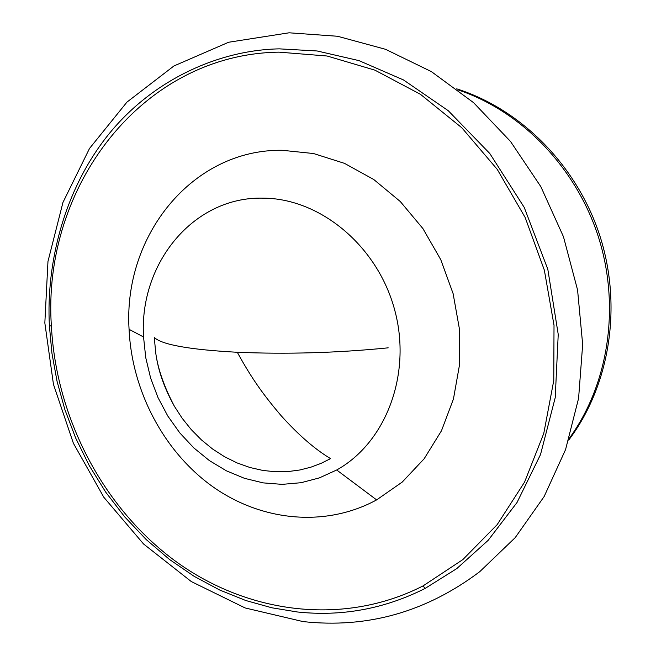 <?xml version="1.0" encoding="UTF-8"?>
<svg xmlns="http://www.w3.org/2000/svg" width="656" height="656" viewBox="0 0 656 656"><rect width="100%" height="100%" fill="white"/><g stroke="black" fill="none" stroke-linecap="round" stroke-linejoin="round"><path stroke-width="0.98" d="M569.228 438.438C608.62 384.408 620.56 306.729 598.469 237.119C576.181 167.567 521.479 111.143 458.085 89.897M278.956 52.144L327.123 56.014L374.912 70.151L420.43 94.292L461.799 127.748L497.223 169.346L525.153 217.472L544.357 270.182L554.017 325.269L553.779 380.439L543.775 433.411L524.579 482.086L497.174 524.636L462.849 559.593L423.104 585.882C344.08 626.283 248.198 614.065 175.636 561.306C103.148 508.056 56.162 418.052 51.389 326.007C41.836 187.214 141.77 54.194 278.956 52.144M263.089 198.153C193.692 196.333 138.974 263.294 143.541 336.987L145.755 357.7L150.618 378.045L158.014 397.618L167.797 416.027L179.785 432.886L193.741 447.843L209.379 460.586L226.402 470.828L244.467 478.322L263.195 482.882L282.195 484.366L301.055 482.709L319.357 477.896L336.684 469.991C386.122 442.554 412.066 373.838 394.682 309.952C377.626 245.992 320.21 198.317 263.089 198.153M282.113 150.281C192.364 149.133 123.156 235.684 129.068 329.312C131.905 391.181 163.951 451.877 212.856 486.76C261.81 521.381 325.524 527.678 376.626 499.897L402.235 482.07L424.145 458.782L441.463 430.779L453.444 399.028L459.536 364.703L459.446 329.115L453.116 293.642L440.783 259.686L422.923 228.583L400.291 201.523L373.781 179.523L344.482 163.352L313.535 153.529L282.113 150.281M155.784 353.297L154.267 337.463C161.843 344.728 189.518 349.664 237.3 352.272C252.38 379.824 264.171 395.65 280.957 415.494C298.259 434.797 314.79 449.171 330.55 458.618L321.169 463.325L310.919 467.17L299.858 469.983L288.074 471.574L275.717 471.779L262.958 470.459L250.018 467.531L237.136 462.947L224.573 456.74L212.577 448.999L201.4 439.864L191.224 429.565L182.212 418.323L174.463 406.4C164.41 388.45 158.186 370.755 155.784 353.297C157.998 369.271 164.221 386.966 174.463 406.4M425.047 588.481L456.74 568.621L488.138 540.364L517.035 502.488L540.503 454.6L555.222 397.651L558.231 334.412L547.809 269.263L524.226 207.403L489.811 153.512L448.237 110.684L403.497 79.95L359.012 60.631L317.168 50.979L279.317 48.856C218.309 50.053 151.987 80.18 108.01 135.144C64.042 190.183 46.051 263.277 49.389 325.77L51.914 353.092L57.023 381.202L64.903 409.672L75.67 438.028L89.323 465.735L105.788 492.254L124.845 517.026L146.206 539.56L169.453 559.429L194.143 576.329L219.768 590.056L245.828 600.527L271.846 607.784L297.398 611.982C341.891 616.722 384.441 608.891 425.047 588.481L423.104 585.882M49.389 325.77L51.389 326.007M129.068 329.312L143.541 336.987M336.684 469.991L376.626 499.897M237.3 352.272C287.525 354.363 337.824 352.887 388.196 347.836M456.699 88.839C521.807 109.536 577.583 166.37 600.101 236.537C622.405 306.77 609.883 385.49 568.703 440.119M289.107 32.8L337.545 36.26L385.539 49.298L431.418 71.635L473.575 102.664L510.491 141.425L540.831 186.632L563.471 236.742L577.575 289.993L582.667 344.49L578.592 398.307L565.57 449.573L544.144 496.543L515.181 537.666L479.79 571.647C426.203 612.007 367.27 628.653 302.982 621.576L245.139 607.948L191.29 581.552L143.574 544.004L103.787 497.207L73.374 443.226L53.456 384.342L44.838 322.916L47.97 261.424L62.96 202.417L89.519 148.453L126.936 102.131L173.938 65.961L228.632 42.246L289.107 32.8"/></g></svg>
